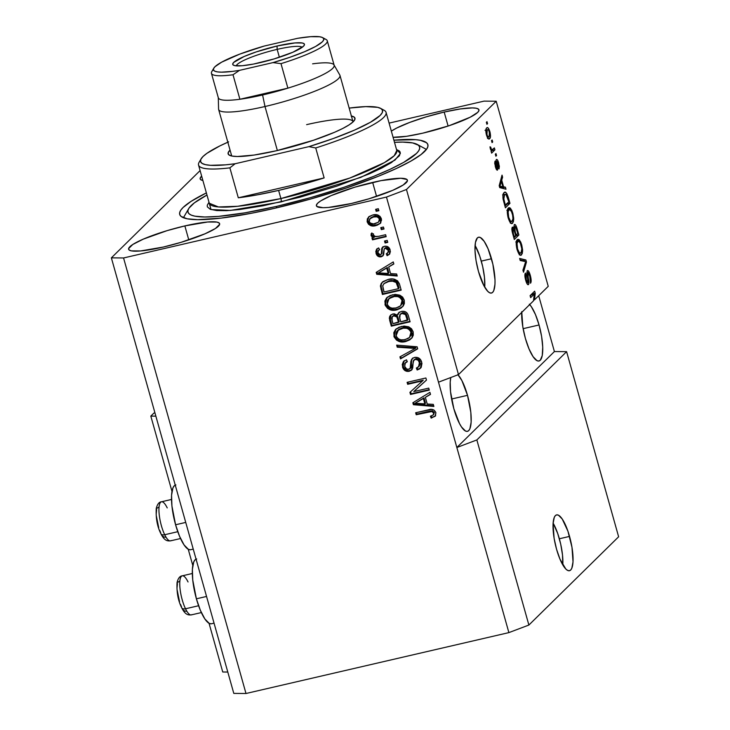 <?xml version="1.0" encoding="UTF-8"?>
<svg xmlns="http://www.w3.org/2000/svg" width="730" height="730" viewBox="0 0 730 730"><rect width="100%" height="100%" fill="white"/><g stroke="black" fill="none" stroke-linecap="round" stroke-linejoin="round"><path stroke-width="1.09" d="M562.784 564.865A28.643 7.893 77 0 0 559.353 538.767L569.546 536.404A28.643 7.893 -103 0 1 569.51 570.705A28.643 7.893 -103 0 1 556.543 549.197L554.106 538.293L553.066 523.72L554.271 517.351L555.393 515.581L556.808 514.851L558.468 515.207L562.237 519.03L567.931 531.212L571.982 547.308L573.023 561.881L571.818 568.25L570.696 570.02L569.281 570.741L567.63 570.395L565.796 568.989L559.965 559.125L556.543 549.197A28.643 7.893 -103 0 1 556.579 514.896A28.643 7.893 -103 0 1 569.546 536.404L559.353 538.767A28.643 7.893 77 0 0 553.112 523.091L557.738 533.575L560.722 544.197L562.511 554.964L562.784 564.865M484.738 287.209A28.643 7.893 77 0 0 481.307 261.112L491.5 258.748A28.643 7.893 -103 0 1 491.463 293.049A28.643 7.893 -103 0 1 478.497 271.542L476.06 260.637L474.993 250.417L475.44 242.442L477.347 237.925L478.761 237.204L480.422 237.551L484.191 241.374L488.078 248.821L492.869 264.187L495.013 279.873L494.977 284.226L493.772 290.595L492.65 292.365L491.235 293.095L489.584 292.739L487.749 291.334L483.844 285.585L478.497 271.542A28.643 7.893 -103 0 1 478.533 237.241A28.643 7.893 -103 0 1 491.5 258.748L481.307 261.112A28.643 7.893 77 0 0 475.066 245.444L479.692 255.92L482.676 266.541L484.464 277.309L484.738 287.209M458.02 374.791A30.076 8.285 -103 0 1 467.51 395.332A30.076 8.285 -103 0 1 467.465 431.348A30.076 8.285 -103 0 1 453.85 408.763L450.538 391.755L450.209 382.018L450.784 377.529A30.076 8.285 -103 0 0 453.85 408.763L459.471 423.51L461.533 427.004L465.494 431.029L467.227 431.393L468.715 430.627L469.892 428.775L471.151 422.086L470.823 412.34L467.51 395.332L451.596 399.018L467.51 395.332L461.898 380.585L457.792 374.554M529.332 304.191L531.367 306.728L535.455 314.548L539.05 324.978L523.136 328.664L539.05 324.978A30.076 8.285 -103 0 1 539.005 360.994A30.076 8.285 -103 0 1 525.39 338.41L522.835 326.958L521.74 311.655M372.647 182.427A47.267 7.555 164.3 0 1 407.413 180.191A47.267 7.555 164.3 0 1 351.185 203.533L328.4 207.448L323.025 207.694L316.911 206.49L316.409 205.093L317.65 203.232L320.589 200.978L331.073 195.64L354.889 187.154L381.069 180.629L400.797 178.266L406.911 179.471L407.422 180.867L403.234 184.982L392.758 190.32L368.942 198.806L351.185 203.533A47.267 7.555 164.3 0 1 316.409 205.769A47.267 7.555 164.3 0 1 372.647 182.427L376.57 196.397L372.647 182.427M444.178 112.064A47.267 7.555 164.3 0 1 478.953 109.828A47.267 7.555 164.3 0 1 422.716 133.179L406.601 136.3L393.078 137.286A47.267 7.555 164.3 0 0 422.716 133.179L449.114 125.706L470.239 117.192L477.712 112.374L478.953 110.504L478.451 109.108L476.215 108.232L472.337 107.912L460.301 108.953L444.178 112.064L448.111 126.044L444.178 112.064L426.42 116.791L409.74 122.412L396.664 128.051L391.344 131.135A47.267 7.555 164.3 0 1 444.178 112.064M184.854 225.917A47.267 7.555 164.3 0 1 219.63 223.681A47.267 7.555 164.3 0 1 163.401 247.032L140.616 250.947L131.364 250.865L129.128 249.988L128.617 248.592L132.805 244.468L143.29 239.139L167.106 230.643L184.854 225.917L207.639 222.002L216.892 222.084L219.128 222.96L219.639 224.356L215.45 228.481L204.966 233.81L181.15 242.305L163.401 247.032A47.267 7.555 164.3 0 1 128.626 249.268A47.267 7.555 164.3 0 1 184.854 225.917L188.787 239.896L184.854 225.917M196.06 559.144A33.224 9.152 77 0 0 196.397 598.81L206.544 596.456L196.397 598.81L200.367 610.326L204.884 618.967L209.254 623.402L211.18 623.803M175.246 485.103A33.224 9.152 77 0 0 175.583 524.77L185.739 522.415L175.583 524.77L179.562 536.285L184.07 544.927L188.44 549.361L190.366 549.763M393.89 140.196A128.9 20.604 164.3 0 1 427.88 144.668A128.9 20.604 164.3 0 1 274.526 208.333L251.531 213.233L221.071 218.115L197.73 219.675L187.154 218.79L181.058 216.399L179.772 214.656L179.68 212.585L180.785 210.194L183.066 207.512L191.096 201.352L206.38 192.903A128.9 20.604 164.3 0 0 179.699 214.428L179.699 214.428A128.9 20.604 164.3 0 0 274.526 208.333L310.825 198.98L346.522 187.948L378.541 176.195L396.454 168.457L410.817 161.147L421.055 154.541L426.795 148.902L427.899 146.511L427.807 144.44L426.521 142.706L420.425 140.306L415.671 139.676L393.89 140.196M566.599 351.668L476.854 439.944L528.885 625.044L618.629 536.778L566.599 351.668L618.629 536.778L528.885 625.044L476.854 439.944L456.852 447.508L508.883 632.609L528.885 625.044L508.883 632.609L386.462 197.073L123.562 257.964L245.992 693.5L508.883 632.609L245.992 693.5L123.562 257.964L111.371 257.854L200.102 170.583L111.371 257.854L233.792 693.39L111.371 257.854L123.562 257.964L386.462 197.073L438.493 382.173L458.495 374.609L533.484 300.851L534.287 294.062L530.655 297.63L530.099 295.65L534.652 291.179L535.245 293.296L534.47 299.884L548.239 286.343L496.208 101.242L406.464 189.508L458.495 374.609L406.464 189.508L386.462 197.073L406.464 189.508L496.208 101.242L548.239 286.343L534.47 299.884L535.245 293.296L534.652 291.179L530.099 295.65L530.655 297.63L534.287 294.062L533.484 300.851L458.495 374.609L438.493 382.173L456.852 447.508L554.408 351.559L566.599 351.668L476.854 439.944L456.852 447.508L554.408 351.559L566.599 351.668M527.963 282.592L526.22 279.69L525.582 279.836L526.22 279.69L526.038 275.009L524.879 275.283L526.038 275.009L525.417 273.093C524.633 274.224 524.724 276.615 525.7 280.284C526.686 283.651 527.626 285.083 528.502 284.581L527.936 284.718L528.502 284.581C529.131 283.559 529.058 281.433 528.31 278.212L527.735 278.349L528.31 278.212L527.836 272.609L526.814 272.847L527.836 272.609C528.438 272.372 529.058 273.394 529.697 275.694L530.527 283.222C531.431 282.035 531.349 279.407 530.281 275.338C529.223 271.715 528.219 270.155 527.261 270.648L528.319 270.876L529.752 273.668L531.148 281.214L530.527 283.222L529.925 276.597L528.018 272.509L527.589 274.079L528.867 283.76L527.899 284.7L526.366 282.318L524.897 274.781L525.417 273.093L526.312 280.028L527.343 282.41L528.073 282.446L526.832 273.239L527.261 270.648L527.005 274.653L528.246 281.515L527.963 282.592L526.64 282.957M519.641 258.457L525.883 259.98L526.458 262.024L523.51 272.199L522.936 270.164L525.673 261.632L520.225 260.51L519.641 258.457L520.225 260.51L525.673 261.632L522.936 270.164L523.51 272.199L526.458 262.024L525.883 259.98L523.2 260.601L523.373 261.203L523.2 260.601L525.883 259.98L519.641 258.457M521.74 244.961L522.598 249.906L522.279 253.502L520.654 255.226L519.194 254.314L516.63 247.789L516.438 241.32L517.506 239.522L518.838 239.495L520.673 241.968L521.74 244.961L519.468 240.042L517.287 239.705C515.918 240.863 515.845 244.148 517.068 249.55C518.793 254.578 520.298 256.312 521.585 254.752L522.607 251.284L521.695 251.494L522.607 251.284L521.74 244.961L521.092 245.116L521.74 244.961M512.834 213.288L513.692 218.233L513.373 221.82L511.748 223.553L510.288 222.641L507.733 216.107L507.542 209.647L508.609 207.849L509.932 207.822L511.767 210.295L512.834 213.288L510.562 208.369L508.381 208.032C507.022 209.191 506.948 212.476 508.162 217.868C509.887 222.905 511.392 224.639 512.679 223.079L513.701 219.611L512.788 219.821L513.701 219.611L512.834 213.288L512.195 213.434L512.834 213.288M503.59 186.834L505.416 187.163L505.99 189.216L499.731 187.61L499.192 185.685L502.03 175.118L502.605 177.171L501.72 180.173L503.59 186.834L501.72 180.173L502.605 177.171L502.03 175.118L499.192 185.685L499.731 187.61L505.99 189.216L505.416 187.163L502.733 187.783L502.915 188.431L502.733 187.783L505.416 187.163L500.908 187.455L503.59 186.834M486.353 122.302L487.001 121.664L487.558 123.644L486.91 124.282L486.353 122.302L486.91 124.282L487.558 123.644L487.001 121.664L486.353 122.302M486.636 128.024L487.686 127.686L488.58 128.507L490.195 132.906L490.387 137.185L489 138.992L487.275 137.267L486.143 133.736L485.87 129.867L486.636 128.024C485.642 128.799 485.578 131.126 486.454 134.995C487.686 138.59 488.753 139.804 489.666 138.636C490.688 137.888 490.761 135.552 489.885 131.628L489.31 131.756L489.885 131.628C488.635 127.996 487.549 126.801 486.636 128.024L487.229 127.659M491.5 140.616L492.148 139.977L492.704 141.958L492.056 142.596L491.5 140.616L492.056 142.596L492.704 141.958L492.148 139.977L491.5 140.616M492.659 149.577L494.374 147.898L494.931 149.869L491.628 153.127L491.071 151.146L491.591 150.626L490.487 149.303L490.003 146.83L490.688 147.104L491.564 149.696L492.659 149.577L491.883 149.896L490.003 146.83L490.35 148.865L491.591 150.626L491.071 151.146L491.628 153.127L494.931 149.869L494.374 147.898L491.883 149.896M495.323 154.222L495.98 153.583L496.537 155.563L495.88 156.202L495.323 154.222L495.88 156.202L496.537 155.563L495.98 153.583L495.323 154.222M496.893 168.165L495.789 166.075L495.232 166.212L495.789 166.075L495.633 163.091L494.703 163.301L495.633 163.091L495.013 161.166L495.341 166.613C496.099 169.269 496.82 170.428 497.513 170.081L497.167 164.223L496.464 164.387L497.167 164.223L496.829 162.169L496.099 162.343L497.002 161.43L495.998 161.659L497.002 161.43L498.234 163.493L499.01 168.922L498.745 163.155C497.906 160.281 497.112 159.067 496.364 159.523L497.23 159.688L498.015 161.029L499.366 166.34L499.01 168.922L498.234 163.493L496.92 161.531L497.842 168.712L497.294 170.2L495.852 168.21L494.694 163.246L495.013 161.166L495.789 166.075L496.966 168.046L495.98 161.449L496.364 159.523C495.825 160.335 495.889 162.115 496.555 164.861L496.893 168.165L495.925 168.411L496.747 168.201M504.038 192.72L505.361 192.273L506.976 193.879L509.96 203.323L505.406 207.804L502.933 197.976L503.025 194.837L504.038 192.72C502.988 193.359 502.678 195.558 503.125 199.317L505.406 207.804L509.96 203.323L508.381 197.711L507.733 197.857L508.381 197.711C506.739 192.711 505.297 191.05 504.038 192.72L504.804 192.255M514.258 224.685L515.28 224.731L516.32 226.41L518.866 234.996L514.312 239.476L511.885 229.558L512.478 227.112L513.874 228.408L514.258 224.685L513.874 228.408L512.323 227.213C511.648 228.244 511.757 230.361 512.652 233.573L514.312 239.476L518.866 234.996L517.214 229.138L516.575 229.284L517.214 229.138C516.174 225.46 515.188 223.973 514.258 224.685L514.577 224.484M389.09 123.114L484.008 101.132L496.208 101.242L484.008 101.132L389.09 123.114M538.703 295.714L554.408 351.559L538.703 295.714M413.791 391.59L428.738 388.123L429.295 390.103L410.515 394.455L409.922 392.348L422.634 380.841L407.659 384.309L407.103 382.328L425.882 377.985L426.484 380.102L413.791 391.59L426.484 380.102L425.882 377.985L407.103 382.328L407.659 384.309L422.634 380.841L409.922 392.348L410.515 394.455L429.295 390.103L428.738 388.123L413.791 391.59L414.439 390.952L413.791 391.59M414.54 357.417L418.016 357.663L420.745 359.954L421.958 363.44L421.246 367.181L419.495 368.997L417.14 369.991L416.346 368.066L418.929 366.405L419.631 363.394L418.299 360.31L415.507 359.315L413.29 360.839L412.696 368.02L411.054 370.484L407.057 371.397L404.995 370.594L403.416 368.997L402.23 364.617L403.371 361.642L406.491 359.808L407.285 361.733L404.885 363.412L404.703 366.387L406.701 369.115L409.22 369.161L410.725 367.464L411.264 359.99L412.569 358.302L414.54 357.417L412.176 358.64L410.88 361.396L410.132 368.613L411.09 367.601L408.709 369.307C406.61 369.517 405.269 368.541 404.703 366.387L405.351 362.81L407.285 361.733L406.491 359.808L403.663 361.323L402.522 366.962C403.608 370.329 405.844 371.771 409.22 371.296L411.519 370.092L413.81 360.082L415.151 359.379C417.396 359.16 418.828 360.191 419.449 362.491L418.546 366.843L416.346 368.066L417.14 369.991L420.407 368.267L421.694 362.153C420.562 358.521 418.18 356.943 414.54 357.417M396.655 345.135L417.113 346.786L417.688 348.83L400.514 358.877L399.94 356.842L415.242 348.42L397.229 347.188L396.655 345.135L397.229 347.188L415.242 348.42L399.94 356.842L400.514 358.877L417.688 348.83L417.113 346.786L396.655 345.135M413.153 331.776L413.299 335.143L412.286 337.415L409.877 339.806L405.889 341.494L400.542 341.822L396.618 340.207L394.182 337.087L393.798 332.716L395.414 329.686L398.936 327.25L404.146 326.064L408.709 326.83L411.528 328.774L413.153 331.776L408.709 326.83L401.418 326.456L395.751 329.339L393.89 336.22C396.372 341.257 400.368 343.018 405.889 341.494L411.793 338.072L413.153 331.776M404.256 300.094L404.393 303.461L403.389 305.733L400.971 308.133L396.992 309.821L391.636 310.15L387.712 308.534L385.276 305.414L384.892 301.043L386.508 298.013L390.03 295.568L395.24 294.391L399.803 295.157L402.632 297.101L404.256 300.094L399.803 295.157L392.521 294.774L386.845 297.667L384.984 304.547C387.466 309.584 391.462 311.345 396.992 309.821L402.887 306.399L404.256 300.094M390.568 273.604L396.645 273.969L397.229 276.022L376.735 274.288L376.196 272.363L393.26 261.924L393.844 263.977L388.698 266.943L390.568 273.604L388.698 266.943L393.844 263.977L393.26 261.924L376.196 272.363L376.735 274.288L397.229 276.022L396.645 273.969L390.568 273.604M375.621 209.337L378.304 208.716L378.861 210.696L376.178 211.317L375.621 209.337L376.178 211.317L378.861 210.696L378.304 208.716L375.621 209.337M372.656 215.031L377.173 214.821L380.065 216.381L381.571 219.958L380.23 223.407L377.009 225.305L373.267 225.981L370.712 225.625L368.504 224.229L367.144 221.646L367.336 218.854L369.234 216.463L372.656 215.031L368.522 217.056L367.226 221.957C368.988 225.561 371.844 226.784 375.795 225.643L380.075 223.572L381.37 218.681C379.554 215.049 376.653 213.835 372.656 215.031M380.768 227.65L383.451 227.03L384.007 229.01L381.325 229.631L380.768 227.65L381.325 229.631L384.007 229.01L383.451 227.03L380.768 227.65M378.532 236.338L385.613 234.704L386.17 236.675L372.51 239.841L371.953 237.861L374.134 237.359L371.534 236.383L371.086 234.029L371.26 233.545L373.422 233.837L373.641 235.48L374.855 236.502L378.532 236.338L375.64 236.629L373.55 235.233L373.422 233.837L371.26 233.545L371.05 235.58L374.134 237.359L371.953 237.861L372.51 239.841L386.17 236.675L385.613 234.704L378.532 236.338M384.527 241.01L387.21 240.389L387.767 242.369L385.084 242.99L384.527 241.01L385.084 242.99L387.767 242.369L387.21 240.389L384.527 241.01M389.555 254.049L387.101 255.701L389.263 254.368L390.158 249.97C389.236 247.087 387.329 245.864 384.436 246.302L387.21 246.439L389.4 248.227L390.404 251.804L389.108 254.514L387.101 255.701L386.298 253.785L388.031 252.48L388.287 250.846L387.52 248.966L385.805 248.145L384.217 248.948L383.67 254.56L382.73 256.029L379.481 256.878L376.716 254.925L375.795 251.613L376.57 249.249L378.669 247.908L379.472 249.824L378.04 250.947L377.967 252.799L378.751 254.368L380.503 254.843L381.352 253.775L381.808 248.209L384.436 246.302L382.41 247.333L381.297 254.013L380.339 254.898L377.967 252.799L378.414 250.454L379.472 249.824L378.669 247.908L376.79 249.012L376.041 253.328C376.826 255.984 378.532 257.142 381.17 256.814L382.839 255.929L384.217 248.948L385.102 247.999M388.086 279.462L393.287 279.088L397.494 280.758L399.337 283.66L401.19 290.129L382.41 294.482L380.394 285.996L381.243 283.45L383.122 281.543L388.086 279.462L382.155 282.355L380.394 285.996L382.41 294.482L401.19 290.129L399.611 284.517C397.385 279.517 393.543 277.838 388.086 279.462M401.308 311.454L404.803 311.527L406.838 312.75L408.07 314.803L410.096 321.802L391.316 326.155L389.318 318.207L389.765 316.245L391.079 314.749L394.1 313.781L397.439 315.141L398.753 312.677L401.308 311.454L398.58 312.841L397.439 315.141L392.904 313.927L390.596 315.168L389.656 320.251L391.316 326.155L410.096 321.802L408.444 315.944C407.376 312.267 405.004 310.77 401.308 311.454M427.223 404.018L433.301 404.374L433.885 406.437L413.399 404.703L412.851 402.768L429.915 392.329L430.499 394.392L425.353 397.357L427.223 404.018L425.353 397.357L430.499 394.392L429.915 392.329L412.851 402.768L413.399 404.703L433.885 406.437L433.301 404.374L427.223 404.018M435.071 416.319L435.892 412.669L435.409 415.954L431.193 418.135L430.399 416.209L433.027 415.096L433.757 413.737L433.401 412.459L432.032 411.492L416.219 414.749L415.662 412.769L431.494 409.421L433.894 409.977L435.892 412.669C434.341 409.557 431.85 408.608 428.41 409.813L415.662 412.769L416.219 414.749L431.704 411.437L433.675 413.089L433.191 414.959L430.399 416.209L431.193 418.135L435.409 415.954L431.193 418.135L431.85 417.496L431.211 415.963L431.85 417.496L435.646 415.753M233.792 693.39L245.992 693.5L233.792 693.39M222.741 671.992L227.787 672.038L222.741 671.992L209.045 623.292L222.741 671.992M202.894 180.502L200.668 179.626L200.157 178.23L201.662 176.122A47.267 7.555 164.3 0 0 200.166 178.905A47.267 7.555 164.3 0 0 202.894 180.502M378.733 210.24L376.178 211.317L376.826 210.678L376.406 209.154L376.826 210.678L378.733 210.24M380.376 223.243L376.443 225.004C372.501 226.145 369.645 224.913 367.874 221.318L367.226 221.957L368.878 216.737M368.96 216.637L367.674 220.058L369.152 223.59L373.057 225.324L377.675 224.657M378.834 224.201L380.877 222.769M367.993 218.215L367.801 218.808M370.858 217.759L373.577 216.445M378.532 222.112L380.056 218.443C378.66 216.18 376.643 215.487 373.997 216.345L373.349 216.983C375.987 216.126 378.012 216.819 379.399 219.082L378.532 222.112L375.229 223.663C372.583 224.521 370.575 223.818 369.188 221.555L370.055 218.535L375.713 216.08L378.304 216.5L379.682 217.631L380.166 219.329L379.609 220.962M377.465 216.199L378.304 216.5M373.997 216.345L370.055 218.535M383.88 228.545L381.325 229.631L381.982 228.992L381.553 227.468L381.982 228.992L383.88 228.545M386.033 236.219L372.51 239.841L373.158 239.203L372.729 237.679L373.158 239.203L386.033 236.219M371.734 233.39L372.181 235.744L374.782 236.721L374.134 237.359L374.782 236.721L371.698 234.941L371.05 235.58L371.908 232.906M387.639 241.913L385.084 242.99L385.732 242.351L385.303 240.836L385.732 242.351L387.639 241.913M387.639 252.982L388.825 249.642L387.639 252.982L386.298 253.785L387.101 255.701L387.749 255.062L387.064 253.42L387.749 255.062L389.665 253.958M384.217 248.948L385.33 248.209L388.168 250.28L388.825 249.642L385.978 247.57L384.874 248.309M383.14 255.582L381.817 256.175C379.18 256.504 377.474 255.345 376.689 252.68L376.041 253.328L376.689 252.68L377.145 248.702M379.363 249.569L378.414 250.454M380.987 254.259L380.339 254.898M381.297 254.013L381.945 253.365L382.1 250.965L381.452 251.613L382.648 247.205M382.456 247.57L382.082 251.932M382.064 252.352L380.96 254.569M378.952 249.925L379.691 249.377M377.227 248.611L376.507 251.832L377.885 254.989L380.129 256.239L382.657 255.883M385.075 248.036L385.65 247.671M385.978 247.57L387.402 247.716L388.451 248.729L388.679 251.841M387.931 252.644L387.457 252.918M397.029 275.31L377.392 273.65L376.735 274.288L377.392 273.65L376.899 271.925L377.392 273.65L397.029 275.31M393.771 263.749L388.698 266.943L393.771 263.749M382.046 270.593L387.338 267.463L388.844 272.819L388.196 273.458L378.423 272.874L381.434 270.958M378.423 272.874L382.63 270.255L378.423 272.874L388.196 273.458L388.844 272.819L387.338 267.463L381.973 270.894L387.338 267.463L386.69 268.102L388.196 273.458L386.69 268.102L378.423 272.874M381.306 283.997L381.188 286.926L383.067 293.843L401.062 289.673L382.41 294.482L383.067 293.843L381.553 288.469L380.905 289.107L381.553 288.469L381.051 285.357L380.394 285.996L382.483 282.054M382.748 281.771L381.89 282.829M384.181 283.468L388.789 280.922M398.133 284.618L397.485 285.266L398.443 288.66L399.091 288.022L398.133 284.618C397.658 282.309 396.308 280.94 394.063 280.502L393.415 281.141L394.063 280.502L389.263 280.804L388.615 281.452L393.415 281.141C395.651 281.579 397.01 282.948 397.485 285.266L398.133 284.618L399.091 288.022L398.443 288.66L384.053 291.991L382.73 285.868L383.934 283.66L391.034 280.493L395.541 280.931L397.987 284.125M389.263 280.804L383.934 283.66M402.549 306.773L397.64 309.182C392.12 310.706 388.114 308.945 385.632 303.908L384.984 304.547L387.155 297.375M386.325 305.596L389.683 308.69L394.09 309.63L399.31 308.68L402.951 306.39M386.343 298.46L385.394 301.262L385.924 304.775M385.394 301.262L385.358 302.147M388.606 299.008L389.364 298.187M393.662 296.134L399.009 296.152L401.345 297.612L402.714 299.984C400.816 296.225 397.804 294.938 393.662 296.134L388.442 299.072L393.014 296.772C397.156 295.577 400.168 296.864 402.066 300.623L400.624 305.779L396.463 307.832C392.211 309.137 389.117 307.868 387.174 304.027L389.008 298.579L391.052 297.064M391.554 296.818L393.123 296.261M400.624 305.779L402.066 300.623L402.714 299.984L402.887 301.937M402.768 302.576L402.239 303.872M389.656 297.94L387.557 300.295L386.982 302.485L387.712 305.332L389.692 307.339L392.074 308.16L395.788 307.978L398.89 306.983L400.925 305.459L402.12 303.215L402.203 301.271L401.536 299.346L399.602 297.393L397.604 296.581L394.328 296.526L389.008 298.579M390.997 314.785L390.002 318.079L391.964 325.516L409.968 321.346L391.964 325.516L391.316 326.155L391.964 325.516L390.304 319.612L389.656 320.251L390.304 319.612L390.924 314.867M399.41 312.029L398.087 314.502L398.927 312.531M398.087 314.502L397.622 314.101M400.615 313.9L402.166 312.887M402.531 312.787L401.883 313.425L405.46 314.548L406.117 313.9L402.531 312.787L404.484 312.768L406.117 313.9L407.997 319.694L407.34 320.333L400.761 321.857L399.73 318.207L400.186 314.292L402.531 312.787L400.186 314.292M392.329 316.911L392.64 316.273M393.132 315.771L394.081 315.296M394.419 315.196L393.771 315.834L396.855 316.966L397.503 316.327L394.419 315.196L396.144 315.214L397.503 316.327L399.21 321.729L398.562 322.368L392.959 323.664L392.046 320.424L392.247 316.61L394.419 315.196L392.247 316.61M396.144 315.214L396.919 315.652M396.855 316.966L397.585 318.873L398.233 318.234L397.503 316.327L396.855 316.966L394.2 315.752L391.983 316.911L391.645 318.636L392.959 323.664L399.21 321.729L398.233 318.234L397.585 318.873L398.562 322.368L396.855 316.966M405.46 314.548L406.236 316.409L406.893 315.771L406.117 313.9L405.46 314.548L404.31 313.581L402.367 313.343L399.958 314.539L399.42 316.692L400.761 321.857L407.997 319.694L406.893 315.771L406.236 316.409L407.34 320.333L405.46 314.548M411.455 338.446L406.546 340.855C401.016 342.379 397.02 340.618 394.538 335.581L393.89 336.22L396.089 329.02M396.326 338.747L399.429 340.737L402.996 341.312L408.216 340.353L411.857 338.072M395.249 330.142L394.3 332.944L394.83 336.448M394.3 332.944L394.264 333.82M395.231 337.278L395.733 338.054M397.503 330.69L398.27 329.86M409.53 337.452L411.62 331.657C409.722 327.898 406.71 326.611 402.568 327.807L397.339 330.754L401.92 328.445C406.053 327.259 409.074 328.536 410.963 332.296L409.53 337.452L405.369 339.505C401.117 340.819 398.023 339.55 396.08 335.7L398.562 329.613L401.491 328.099L405.232 327.441L409.156 328.427L411.09 330.38L411.82 332.962L411.145 335.545M398.562 329.613L396.463 331.968L395.879 334.167L396.609 337.005L398.598 339.012L400.98 339.833L404.018 339.769L407.796 338.665L409.822 337.132L411.026 334.887L411.109 332.944L410.442 331.028L408.508 329.066L406.51 328.254L403.234 328.199L397.905 330.252M417.624 348.612L400.514 358.877L401.162 358.238L400.66 356.441L401.162 358.238L417.624 348.612M415.89 347.781L415.242 348.42L415.89 347.781L412.696 347.635L412.039 348.274L412.696 347.635L397.877 346.549L397.229 347.188L397.877 346.549L397.503 345.199L397.877 346.549L415.89 347.781M420.708 367.938L417.14 369.991L417.797 369.353L417.131 367.765L417.797 369.353L421.128 367.555M418.546 366.843L420.106 361.843C419.476 359.552 418.044 358.521 415.799 358.74L413.81 360.082M411.82 369.754L409.877 370.657C406.491 371.132 404.256 369.69 403.179 366.323L402.522 366.962L403.179 366.323L404.009 361.012M407.148 361.396L405.351 362.81M410.452 368.239L411.492 364.288L410.844 364.927L411.492 364.288L411.528 360.748L410.88 361.396L412.523 358.339M412.687 358.138L411.592 360.392L411.446 366.405L410.762 367.993M405.99 362.18L407.24 361.359M404.064 360.958L403.106 362.691M402.887 363.96L403.544 367.373L405.643 369.946L408.8 370.813L411.711 369.836M406.427 370.384L407.057 370.612M414.385 359.516L416.885 358.658L419.12 359.863L420.307 363.668L419.294 366.104M429.167 389.647L411.163 393.817L410.515 394.455L411.163 393.817L410.579 391.745L411.163 393.817L429.167 389.647M423.281 380.202L407.659 384.309L408.316 383.67L407.887 382.146L408.316 383.67L423.281 380.202M426.466 380.056L414.439 390.952L426.466 380.056M433.684 405.725L414.047 404.064L413.399 404.703L414.047 404.064L413.563 402.339L414.047 404.064L433.684 405.725M430.435 394.163L425.353 397.357L430.435 394.163M418.701 401.007L423.993 397.877L425.499 403.234L424.851 403.873L415.078 403.279L418.089 401.363M415.078 403.279L419.285 400.67L415.078 403.279L424.851 403.873L425.499 403.234L423.993 397.877L418.637 401.308L423.993 397.877L423.345 398.516L424.851 403.873L423.345 398.516L415.078 403.279M433.191 414.959L434.323 412.441L433.675 413.089L434.323 412.441L432.352 410.798L431.704 411.437L432.352 410.798L429.76 411.118L429.112 411.757L429.76 411.118L416.866 414.111L416.219 414.749L416.866 414.111L416.438 412.587L416.866 414.111L432.352 410.798L434.323 412.441L433.684 414.457M434.14 416.73L434.678 416.456M373.349 216.983L369.635 219.046L369.097 221.117L370.165 223.033L373.514 223.928L378.377 222.249L379.518 219.967L378.751 217.923L376.817 216.837L373.349 216.983M383.113 288.651L384.053 291.991L398.443 288.66L396.144 282.483L392.202 281.041L387.657 281.689L384.199 283.413L382.776 285.622L383.113 288.651M155.864 416.155L150.818 416.109L171.979 491.399L150.818 416.109L153.866 413.107L154.942 412.861L153.866 413.107L150.818 416.109L155.864 416.155M188.24 549.252L192.784 565.44L188.24 549.252M175.893 484.93L174.26 485.769L172.955 487.822L171.559 495.214L171.924 505.972L175.583 524.77A33.224 9.152 77 0 0 190.63 549.717L193.24 549.115M196.708 558.97L195.065 559.81L193.769 561.863L192.373 569.254L192.738 580.012L196.397 598.81A33.224 9.152 77 0 0 211.445 623.758L214.054 623.155M486.782 123.826L487.558 123.644L486.782 123.826M487.804 137.13L487.667 137.97M488.525 138.901L489.666 138.636L488.525 138.901M489.109 138.974L489.666 138.636M487.512 138.435L487.813 136.994M489.1 136.656L488.644 136.939L489.1 136.656C488.516 137.532 487.795 136.848 486.937 134.585L486.372 134.712L486.937 134.585L487.229 129.976L485.833 130.296L487.229 129.976C487.813 129.091 488.543 129.785 489.392 132.039L489.1 136.656L489.766 134.566L488.817 130.579L487.923 129.694L485.003 130.314M491.929 142.131L492.704 141.958L491.929 142.131M492.084 149.896L492.248 150.499L494.931 149.869L492.248 150.499L491.18 151.548L492.084 149.896M490.04 147.25L490.688 147.104L490.04 147.25M490.295 148.664L491.007 148.5L490.295 148.664M495.752 155.745L496.537 155.563L495.752 155.745M498.745 163.155L498.179 163.292L498.745 163.155M497.002 161.43L495.998 161.622M501.401 177.454L502.605 177.171L501.401 177.454M500.598 180.438L501.72 180.173L500.598 180.438M500.826 187.181L502.733 187.783L500.826 187.181M500.187 187.327L502.87 186.707L499.366 186.314L500.561 184.179L499.53 184.416L500.561 184.179L501.364 181.35L500.287 181.606L501.364 181.35L502.87 186.707L500.187 187.327M507.167 203.551L509.96 203.323L507.277 203.944L504.959 206.225L507.167 203.551M504.603 195.138L504.293 194.499M504.594 194.709L503.673 198.232L505.379 205.303L508.874 201.872L504.74 205.449L505.379 205.303L504.439 201.954L503.8 202.1L504.439 201.954L503.773 199.171L503.125 199.317L503.773 199.171L504.594 194.709L502.988 195.074L505.917 194.372L508.874 201.872L506.976 195.695L505.917 194.372L504.594 194.709L505.917 194.372M510.881 221.628L510.516 222.915M511.173 223.426L512.679 223.079L511.173 223.426M511.922 223.526L512.679 223.079M509.011 207.648L508.381 208.032M507.797 208.899L510.562 208.369L507.879 208.99L508.545 209.893L507.724 208.816M510.38 223.188L510.909 221.455M512.131 221.09L512.944 218.681L512.624 215.131L511.438 211.463L509.622 209.647L507.386 210.386L508.929 210.03L508.126 211.864L507.277 212.065L508.126 211.864L508.691 217.33L508.053 217.476L508.691 217.33L510.571 221.208L512.131 221.09C511.164 222.431 510.024 221.172 508.691 217.33L508.126 211.864L508.929 210.03C509.887 208.807 511.009 210.076 512.305 213.826C513.208 217.832 513.144 220.25 512.131 221.09L509.768 221.883M508.929 210.03L506.839 210.286M516.046 235.142L516.183 235.626L518.866 234.996L516.183 235.626L513.865 237.898L516.046 235.142M511.876 228.864L513.874 228.408L511.876 228.864M512.953 229.12L512.816 231.574L514.285 236.976L515.645 235.635L514.075 230.233L513.062 229.037L514.075 230.233L515.645 235.635L513.646 237.122L514.285 236.976L513.373 233.737L512.734 233.883L513.373 233.737L512.953 229.12L511.876 229.375L513.135 229.01L511.876 229.302M514.814 226.656L514.595 229.165L516.174 235.115L517.771 233.545L515.544 235.261L516.174 235.115L515.152 231.465L514.513 231.611L515.152 231.465L514.814 226.656L513.719 226.911L515.042 226.528L516.073 227.751L517.771 233.545L515.727 227.039L513.719 226.838M519.787 253.31L519.422 254.588M520.079 255.099L521.585 254.752L520.079 255.099M520.828 255.199L521.585 254.752M517.908 239.321L517.287 239.705M516.703 240.571L519.468 240.042L516.785 240.663L517.442 241.566L516.621 240.499M519.286 254.861L519.815 253.137M521.038 252.762L521.831 248.912L520.344 243.136L518.866 241.365L516.292 242.059L517.826 241.703L517.032 243.546L516.174 243.738L517.032 243.546L517.588 249.012L516.959 249.158L517.588 249.012L519.468 252.89L521.038 252.762C520.07 254.104 518.92 252.854 517.588 249.012L517.032 243.546L517.826 241.703C518.784 240.48 519.915 241.749 521.211 245.499C522.105 249.505 522.05 251.923 521.038 252.762L518.674 253.565M517.826 241.703L515.745 241.959M525.445 262.262L526.458 262.024L525.445 262.262M520.034 259.825L523.2 260.601L520.034 259.825M530.281 275.338L529.642 275.493L530.281 275.338M527.836 272.609L526.805 272.792M531.604 294.683L534.287 294.062L531.604 294.683L530.208 296.051L531.604 294.683M532.416 293.378L532.562 293.916L535.245 293.296L532.562 293.916L532.498 294.473L532.416 293.378M533.575 300.094L534.47 299.884L533.575 300.094M487.229 129.976L486.727 133.7L487.512 136.054L488.662 136.93L487.266 137.258M499.931 186.177L502.87 186.707L501.364 181.35L499.931 186.177M529.697 304.583A30.076 8.285 -103 0 1 539.05 324.978L541.605 336.421L542.728 347.151L542.253 355.528L540.255 360.273L538.767 361.031L537.024 360.666L533.073 356.651L528.985 348.83L525.39 338.41A30.076 8.285 -103 0 1 521.704 312.431M277.163 49.375A34.374 5.493 -15.7 0 0 236.264 65.855A34.374 5.493 164.3 0 1 277.163 49.375L279.38 57.278L277.163 49.375A34.374 5.493 164.3 0 1 302.184 47.322A34.374 5.493 -15.7 0 0 277.163 49.375L277.044 46.017L277.163 49.375M260.135 62.643A37.239 5.949 164.3 0 1 233.481 65.207A37.239 5.949 164.3 0 1 277.044 46.017L294.993 42.933L302.284 42.997L304.045 43.691L304.446 44.785L303.47 46.255L292.894 52.232L274.124 58.92L253.493 64.067L242.187 65.737L234.896 65.663L233.135 64.979L232.742 63.875L233.719 62.406L244.295 56.429L256.248 51.903L277.044 46.017A37.239 5.949 164.3 0 1 304.227 45.315A37.239 5.949 164.3 0 1 260.135 62.643M352.973 121.664A63.017 10.074 164.3 0 1 353.028 121.919A63.017 10.074 -15.7 0 0 306.618 124.647A63.017 10.074 164.3 0 1 352.973 121.664L339.97 75.391A63.017 10.074 164.3 0 1 264.999 106.516L277.363 150.526L264.999 106.516A63.017 10.074 -15.7 0 0 339.806 75.008L334.002 64.915A60.152 9.618 164.3 0 1 287.885 88.147A60.152 9.618 164.3 0 1 262.59 94.982L264.999 106.516L262.59 94.982A60.152 9.618 164.3 0 1 239.896 99.262L233.007 74.761A60.152 9.618 164.3 0 1 211.445 73.328A60.152 9.618 164.3 0 1 213.415 69.733M312.595 63.838A60.152 9.618 164.3 0 1 334.002 64.915M211.445 73.328L218.334 97.829A60.152 9.618 -15.7 0 0 239.896 99.262A60.152 9.618 164.3 0 1 218.279 97.446L218.58 109.089A63.017 10.074 -15.7 0 0 264.999 106.516A63.017 10.074 164.3 0 1 218.635 109.491L231.647 155.773A63.017 10.074 164.3 0 0 231.729 156.01M213.771 68.2L211.791 71.613A60.152 9.618 -15.7 0 0 233.007 74.761L239.486 70.363A57.287 9.161 164.3 0 1 213.771 68.2A57.287 9.161 164.3 0 1 264.196 46.063L297.703 38.298L264.196 46.063L239.75 54.111L221.555 62.214L214.939 66.758L213.571 68.602L213.543 70.098L214.866 71.202L217.504 71.896L221.4 72.16L232.523 71.385L239.486 70.363L272.993 62.607L289.737 57.332L304.428 51.766L315.625 46.455L322.24 41.902L323.618 40.059L323.645 38.571L322.322 37.458L319.676 36.765L310.743 36.673L297.703 38.298A57.287 9.161 164.3 0 1 322.614 37.604A57.287 9.161 164.3 0 1 272.993 62.607L280.995 63.647A60.152 9.618 -15.7 0 0 326.082 39.493L322.614 37.604M323.709 38.726A60.152 9.618 164.3 0 1 327.268 40.78A60.152 9.618 164.3 0 1 280.995 63.647L287.885 88.147A60.152 9.618 -15.7 0 0 334.148 65.271L327.268 40.78M280.995 63.647L287.885 88.147L239.896 99.262L233.007 74.761L239.486 70.363L272.993 62.607L280.995 63.647M287.885 88.147L239.896 99.262L262.59 94.982L287.885 88.147M191.935 614.587A20.048 5.521 -103 0 1 185.511 608.774A4.581 2.81 154.1 0 1 181.697 607.743A4.581 2.81 154.1 0 1 181.505 606.703L180.483 604.358M181.679 607.707C178.083 600.626 176.55 592.212 177.071 582.467C178.147 578.242 179.872 576.034 182.254 575.833A20.048 5.521 77 0 0 179.982 588.17A20.048 5.521 77 0 0 185.511 608.774A20.048 5.521 77 0 0 191.296 614.897C188.431 615.107 185.365 615.18 181.679 607.707A4.581 2.81 -25.9 0 0 185.511 608.774L198.596 605.736L185.511 608.774A20.048 5.521 -103 0 1 180.109 589.329A20.048 5.521 -103 0 1 181.615 576.143A20.048 5.521 -103 0 1 188.039 581.965M183.622 610.125L184.635 611.074L186.378 611.256M179.397 581.272L177.928 582.239M177.445 583.553L177.061 587.586M177.18 590.15L179.543 601.702M171.121 540.547A20.048 5.521 -103 0 1 164.697 534.734A4.581 2.81 154.1 0 1 160.883 533.703A4.581 2.81 154.1 0 1 160.691 532.663L159.669 530.318M160.883 533.703A4.581 2.81 -25.9 0 0 164.697 534.734A20.048 5.521 77 0 0 170.482 540.857C167.617 541.067 164.551 541.14 160.865 533.667C157.279 526.586 155.736 518.172 156.257 508.427C157.333 504.202 159.058 501.994 161.439 501.793A20.048 5.521 77 0 0 159.167 514.13A20.048 5.521 77 0 0 164.697 534.734L177.782 531.695L164.697 534.734A20.048 5.521 -103 0 1 159.295 515.289A20.048 5.521 -103 0 1 160.801 502.103A20.048 5.521 -103 0 1 167.225 507.916M162.808 536.085L163.821 537.034L165.564 537.216M158.593 507.222L157.114 508.199M156.631 509.513L156.247 513.546M156.366 516.11L158.729 527.662M351.385 115.988A65.883 10.53 164.3 0 1 354.598 120.049A65.883 10.53 164.3 0 1 276.588 150.708L254.113 155.052L237.341 156.503L231.93 156.047L228.819 154.824L228.116 152.88L230.05 150.088A65.883 10.53 164.3 0 0 229.421 155.225A65.883 10.53 164.3 0 0 276.588 150.708L313.389 140.288L334.541 132.285L342.826 128.425L349.141 124.848L353.247 121.7L354.981 119.109L354.278 117.165L351.157 115.942M382.027 109.445A97.391 15.567 164.3 0 1 386.07 112.365A97.391 15.567 164.3 0 1 315.725 147.962L324.138 177.91A97.391 15.567 164.3 0 1 278.614 190.411L280.913 198.569L278.614 190.411A97.391 15.567 164.3 0 1 238.299 197.793L229.877 167.845A97.391 15.567 164.3 0 1 198.551 165.071L209.264 203.177A97.391 15.567 -15.7 0 0 280.913 198.569A2.865 0.785 -103 0 1 281.023 201.936L230.306 210.432L211.007 209.546L208.999 202.237L207.256 205.249L207.329 206.855L210.249 209.282L216.764 210.559L226.629 210.651L239.458 209.546L263.147 205.75L299.784 197.264L337.023 186.077L369.216 173.904L381.827 168.028L391.435 162.589L399.456 155.709L400.241 152.242L399.246 150.891L396.518 149.531L400.378 153.492L394.976 160.116L360.757 177.408L281.023 201.936A2.865 0.785 77 0 0 280.913 198.569L349.88 178.02L384.354 162.653L394.209 155.718L396.791 150.508M276.524 207.868L276.478 206.417A120.304 19.235 164.3 0 1 188.659 208.671A120.304 19.235 164.3 0 1 206.973 195.029L194.335 202.885L188.979 208.15L187.957 210.386L188.039 212.321L189.243 213.936L191.543 215.222L194.928 216.171L204.802 216.993L218.48 216.381L244.942 212.832L276.478 206.417L276.524 207.868M198.551 165.071A97.391 15.567 164.3 0 1 200.485 160.481M209.273 203.232L218.416 206.946L237.642 206.289L280.913 198.569A97.391 15.567 -15.7 0 0 396.782 150.471L386.07 112.365M228.636 141.848L219.903 145.891L206.964 153.291L203.022 156.503L200.869 159.295L200.558 161.613L202.091 163.411L205.449 164.651L210.55 165.308L225.561 164.843L235.16 163.73L308.918 146.639L333.382 138.49L354.461 130.141L370.457 122.257L380.075 115.495L382.228 112.703L382.538 110.376L380.996 108.578L377.638 107.337L365.794 106.617L349.168 108.095A94.526 15.111 164.3 0 1 380.686 108.396A94.526 15.111 164.3 0 1 308.918 146.639L315.725 147.962A97.391 15.567 -15.7 0 0 384.144 110.285L380.686 108.396M201.088 158.875L199.107 162.297A97.391 15.567 -15.7 0 0 229.877 167.845L235.16 163.73A94.526 15.111 164.3 0 1 201.088 158.875A94.526 15.111 164.3 0 1 227.833 142.204M394.492 142.323L402.768 142.104L412.642 142.925L418.336 145.161L419.54 146.776L419.622 148.71L418.591 150.946L416.456 153.455L403.681 162.37L390.276 169.196L373.559 176.423L343.675 187.391L310.359 197.684L276.478 206.417A120.304 19.235 164.3 0 0 417.231 144.421A120.304 19.235 164.3 0 0 394.492 142.323M238.299 197.793L257.152 194.883L278.614 190.411L301.399 184.635L324.138 177.91L238.299 197.793L324.138 177.91L315.725 147.962L308.918 146.639L235.16 163.73L229.877 167.845L238.299 197.793M389.263 254.368L389.911 253.73M382.41 247.333L383.058 246.694M386.845 297.667L387.493 297.019M398.58 312.841L399.228 312.203M395.751 329.339L396.399 328.701M411.519 370.092L412.167 369.453M403.663 361.323L404.32 360.684M412.176 358.64L412.833 358.001M492.157 149.878L490.961 150.152M505.26 194.299L502.578 194.919M191.296 614.897L201.361 612.57M182.254 575.833L192.309 573.497M170.482 540.857L180.547 538.53M161.439 501.793L171.495 499.457M183.422 217.732L188.641 208.698M426.429 149.422L417.259 144.44"/></g></svg>
